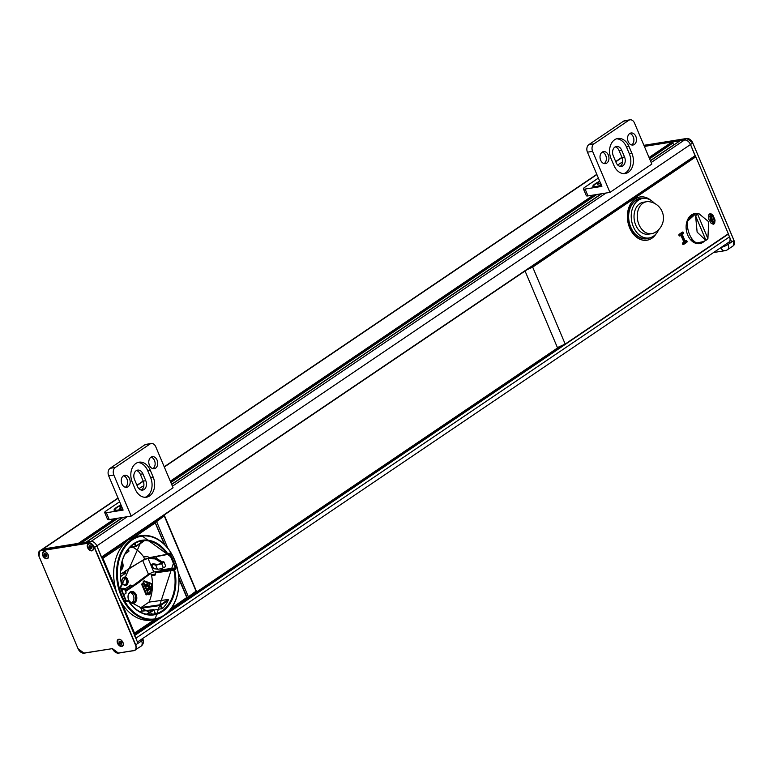 <?xml version="1.0" encoding="UTF-8"?>
<svg xmlns="http://www.w3.org/2000/svg" width="773" height="773" viewBox="0 0 773 773"><rect width="100%" height="100%" fill="white"/><g stroke="black" fill="none" stroke-linecap="round" stroke-linejoin="round"><path stroke-width="1.16" d="M101.495 557.362L96.838 545.893A5.711 3.72 -124.1 0 0 90.799 541.38L86.45 542.095M78.527 543.458L43.027 549.023A5.711 3.72 -124.1 0 0 42.003 549.419A5.711 3.72 55.9 0 1 43.027 549.023L118.134 498.247M728.156 233.881L729.509 236.857L135.845 638.227L134.289 635.193M680.066 140.783L684.463 140.019A5.711 3.72 55.9 0 1 690.502 144.522L695.159 155.991L101.64 557.246M651.175 162.523L684.463 140.019L644.373 146.426L671.959 142.01L673.95 144.899M729.509 236.857A5.711 3.72 55.9 0 1 728.833 242.21L137.449 642.034M162.649 568.029L160.291 570.87L153.75 571.933A3.817 0.667 -25.3 0 0 152.619 572.242L148.474 574.262L132.579 585.924A1.14 0.831 -99.1 0 1 131.874 585.924L130.637 585.18A1.14 0.831 80.9 0 0 129.535 585.895L129.535 586.717A1.904 1.237 55.9 0 1 129.13 587.799L125.535 590.224A1.904 1.237 55.9 0 1 125.168 590.359M131.555 586.089A1.14 0.831 -99.1 0 1 130.85 586.089L129.709 585.412M125.226 590.514L129.265 587.683M129.429 588.069L137.246 582.765M124.55 589.094A1.14 0.831 80.9 0 1 125.584 588.562L125.941 589.142L125.023 589.287A1.14 0.831 80.9 0 0 124.675 588.823M123.757 577.817A3.614 2.628 -99.1 0 1 126.27 579.876A3.614 2.628 -99.1 0 1 124.888 584.9M120.578 574.194L144.551 559.13L143.652 556.831L147.914 556.608A36.727 26.688 -99.1 0 1 148.716 557.777L167.615 554.444L167.799 553.864A37.771 27.442 80.9 0 0 133.787 543.622A37.771 27.442 80.9 0 0 121.67 585.132L120.472 586.214L120.269 587.654L126.009 601.249L127.072 601.838L128.444 601.181A37.771 27.442 80.9 0 0 162.456 611.511A37.771 27.442 80.9 0 0 174.63 570.039L175.838 569.092L176.089 567.614L170.205 553.671L169.094 553.11L167.123 554.28L148.716 557.777M125.294 590.862L124.753 588.881M137.092 582.89L139.111 582.32L125.564 591.48M149.547 573.547L150.59 573.411L139.111 582.32M124.347 573.837A1.14 0.831 80.9 0 0 124.521 573.324L124.724 571.605A1.14 0.831 80.9 0 1 124.782 571.344M122.907 572.619A1.904 1.237 55.9 0 1 123.902 573.382L124.482 573.924A1.14 0.831 80.9 0 0 125.555 573.16L125.757 571.44A1.14 0.831 80.9 0 1 126.154 570.706L131.081 567.082M149.025 557.99A5.343 1.411 -20.5 0 0 148.841 557.99L142.647 560.473L131.632 566.995M148.841 557.99L143.952 559.488M162.436 562.705L161.528 563.227A5.324 1.169 -22.9 0 1 156.919 564.329L153.006 563.768L151.74 564.425L153.508 568.619L157.421 569.189A6.851 1.507 -22.9 0 0 163.335 567.759L161.567 563.565A2.667 0.589 -22.9 0 0 163.944 561.932A2.667 0.589 -22.9 0 0 163.461 561.797L162.117 561.874L156.214 558.241L149.266 557.99A5.343 1.411 -20.5 0 0 149.092 557.99M160.291 570.87L161.924 568.29M162.33 562.464L161.142 562.531L155.238 558.898L148.136 558.637A3.817 1.015 -20.5 0 0 146.918 558.763M127.661 579.46A4.184 3.044 -99.1 0 1 125.091 585.393A4.184 3.044 -99.1 0 1 122.337 578.88A4.184 3.044 -99.1 0 1 127.661 579.46M125.941 589.142A1.904 1.237 55.9 0 1 125.535 590.224M126.057 601.21L127.893 600.708L126.086 600.94M126.076 600.93L128.531 600.93A0.57 0.57 0 0 0 127.989 600.679L153.141 614.419A37.201 27.036 80.9 0 0 173.848 570.213L174.012 569.595L174.63 570.039L173.848 570.213L155.102 572.899A36.727 26.688 -99.1 0 1 155.421 574.387L155.141 575.044L151.605 575.634A36.631 26.62 -99.1 0 1 149.005 602.128L140.995 607.539L142.019 611.057M150.59 573.411L151.605 575.634M134.686 602.795A5.991 4.358 80.9 0 0 134.541 592.505A5.991 4.358 80.9 0 0 128.009 596.92A5.991 4.358 80.9 0 0 134.686 602.795M144.136 581.006A1.43 1.044 80.9 0 0 143.266 583.035L141.594 584.166L146.126 594.891L148.261 593.886A1.43 1.044 80.9 0 0 150.165 593.848L152.213 585.441A1.43 1.044 80.9 0 0 151.402 583.509L144.735 580.996A1.43 1.044 80.9 0 0 143.652 582.968L141.981 584.098L146.512 594.833M147.865 593.915L147.875 593.954A1.43 1.044 80.9 0 0 149.189 594.698M151.15 574.754L155.363 574.078M155.421 574.387L155.344 574.909M156.243 571.527L155.102 572.899M161.441 569.943L160.91 570.822L158.852 571.102M120.53 586.581L121.661 585.615L120.269 587.654M156.61 558.493L155.856 556.705M134.309 634.092L156.484 619.125L134.425 634.024A0.947 0.618 -124.1 0 1 134.27 634.092A0.947 0.686 -100.9 0 1 134.125 634.16A0.947 0.947 0 0 0 134.425 634.024A0.947 0.618 -124.1 0 0 134.541 633.135L122.115 603.723L119.631 599.858M122.115 603.723A42.534 30.901 -99.1 0 0 152.194 619.965L155.025 619.444L174.63 559.575L141.623 535.602A42.457 30.852 80.9 0 0 117.293 582.484A42.457 30.852 80.9 0 0 155.025 619.444A42.457 30.852 80.9 0 0 174.466 559.555A42.457 30.852 80.9 0 0 141.623 535.602L138.763 535.979A42.534 30.901 80.9 0 0 134.705 536.916L128.125 539.931L123.545 544.463A42.534 30.901 80.9 0 0 115.38 587.789L116.462 592.35M102.258 558.724L123.545 544.463M101.843 557.739A0.947 0.676 -98.2 0 1 101.968 557.623A0.947 0.618 55.9 0 1 102.964 558.377L115.38 587.789M101.804 557.642L154.291 522.239A0.947 0.618 55.9 0 1 155.286 522.992L164.166 544.008M153.247 522.374L154.291 522.239A0.947 0.696 -97.2 0 1 154.523 522.152A0.947 0.947 0 0 1 155.518 522.732L134.705 536.916M186.834 597.452L171.587 608.08M155.334 613.385L153.895 609.974L155.17 613.491A37.133 26.978 -99.1 0 1 151.711 614.554M149.005 602.128L168.253 599.471L168.195 600.37A37.133 26.978 -99.1 0 1 162.494 608.544L153.933 610.071M147.508 614.361L153.759 610.129L153.296 609.626A0.57 0.57 0 0 1 153.895 609.974L139.324 611.395M168.195 600.37L161.074 605.182L160.475 604.737L140.995 607.539M162.494 608.544L160.475 604.737L168.253 599.471M155.267 572.281L174.012 569.595L176.089 567.614M161.538 569.788L175.345 567.913L169.461 553.98L170.205 553.671M167.983 554.251L169.461 553.98L169.094 553.11M167.615 554.444L167.123 554.28A37.201 27.036 80.9 0 0 141.391 540.955A37.201 27.036 80.9 0 0 121.69 585.074L121.661 585.615A0.57 0.57 0 0 0 121.834 585.064L141.391 540.955M132.714 547.216A36.631 26.62 -99.1 0 1 143.652 556.831M134.966 543.371L136.067 545.999L143.198 541.177A37.133 26.978 -99.1 0 0 139.99 541.274M122.144 561.72A5.991 4.358 -99.1 0 1 120.965 570.3A5.991 4.358 -99.1 0 1 120.694 570.474M125.728 552.985L128.685 551.478L125.313 553.739M143.759 541.293L135.797 546.617A0.57 0.57 0 0 0 136 546.53L136.067 545.999L129.951 547.342M129.478 547.835L135.797 546.617L134.27 543.796M121.709 563.469A5.237 3.807 -99.1 0 1 120.801 569.131M120.298 587.635L126.009 601.249M133.884 602.186A5.237 3.807 -99.1 0 1 132.714 602.66A5.237 3.807 -99.1 0 1 128.134 598.089A5.237 3.807 -99.1 0 1 131.062 592.321A5.237 3.807 -99.1 0 1 135.459 596.06A5.237 3.807 -99.1 0 1 133.884 602.186M130.183 592.62A5.237 3.807 -99.1 0 1 133.806 596.959A5.237 3.807 -99.1 0 1 132.067 602.476A5.237 3.807 -99.1 0 1 131.787 602.65M143.836 583.402L148.001 593.268L146.628 594.195L142.464 584.33L143.836 583.402M148.561 593.683L143.952 582.765A0.957 0.696 -99.1 0 1 144.677 581.451L151.334 583.963A0.957 0.696 -99.1 0 1 151.885 585.248L149.836 593.654A0.957 0.696 -99.1 0 1 148.561 593.683M143.507 583.615L148.001 593.268M147.614 593.326L146.561 594.041M149.112 594.215A0.957 0.696 80.9 0 0 149.44 593.722L149.836 593.654M144.213 581.489A0.957 0.696 80.9 0 1 144.29 581.509L150.948 584.021A0.957 0.696 80.9 0 1 151.498 585.316L149.44 593.722M145.314 584.948L146.155 585.953A0.957 0.696 80.9 0 0 147.112 586.407L147.827 585.924A0.957 0.696 80.9 0 0 148.068 584.659L147.228 583.654L145.314 584.948L145.759 586.021A0.957 0.696 80.9 0 0 146.706 586.485M149.247 587.451L146.938 588.804L148.145 590.678L147.807 588.968L148.319 588.63L148.774 589.702L149.121 588.079L150.059 589.384L149.247 587.451L147.324 588.746L148.145 590.678M148.803 588.301L149.759 589.586M147.991 588.842L148.774 589.702M149.633 584.214L147.807 586.707L150.774 586.91L148.706 586.572L149.633 584.214L148.377 587.074L150.774 586.91M147.614 583.586L145.701 584.881M146.184 585.113L147.488 584.224L147.769 584.861L146.822 586.021L146.184 585.113M147.17 584.446L146.638 585.982M121.516 590.128L122.975 589.287A5.324 1.169 -22.9 0 0 122.955 589.239A5.324 1.169 -22.9 0 0 121.081 589.103M121.651 590.456A2.667 0.589 -22.9 0 0 124.376 588.707A6.851 1.507 157.1 0 0 124.356 588.64A6.851 1.507 157.1 0 0 120.917 588.707M123.419 594.65A2.667 0.589 157.1 0 0 126.154 592.901A6.851 1.507 -22.9 0 0 126.125 592.833A6.851 1.507 -22.9 0 0 126.096 592.765M126.917 579.769A3.614 2.628 -99.1 0 1 125.216 584.881A3.614 2.628 -99.1 0 1 122.047 581.721A3.614 2.628 -99.1 0 1 124.076 577.74A3.614 2.628 -99.1 0 1 126.917 579.769M156.214 558.241L155.238 558.898M162.117 561.874L161.142 562.531M161.567 563.565A6.851 1.507 157.1 0 1 155.653 564.995L151.74 564.425M163.335 567.759A2.667 0.589 -22.9 0 0 165.712 566.116L163.944 561.932M90.76 548.733L91.204 547.323L90.596 545.96L89.774 546.521L89.388 545.67L91.417 546.182L91.774 548.521L90.76 548.733L90.373 547.883L91.34 546.202M90.625 545.951L89.388 545.67M91.649 546.685L91.204 547.323L91.871 547.187M91.929 547.313L91.398 547.67M91.803 547.042L89.745 548.009L89.137 546.646L89.774 546.521M90.373 547.883L89.745 548.009M93.32 547.613A3.614 2.358 55.9 0 1 93.378 548.617A3.614 2.358 55.9 0 1 90.528 550.096A3.614 2.358 55.9 0 1 87.774 546.028A3.614 2.358 55.9 0 1 90.209 543.931A3.614 2.358 55.9 0 1 91.127 544.366M45.936 556.676L46.351 555.275L45.694 553.922L44.873 554.483L44.457 553.642L46.467 554.038L46.921 556.405L45.936 556.676L45.53 555.835L46.351 555.275L46.332 554.077M45.713 553.922L44.457 553.642M46.767 554.647L46.351 555.275L46.989 555.101M47.037 555.207L46.506 555.555M46.931 554.985L44.911 556.009L44.254 554.656L44.873 554.483M45.53 555.835L44.911 556.009M48.428 555.536A3.614 2.358 55.9 0 1 48.486 556.541A3.614 2.358 55.9 0 1 45.636 558.029A3.614 2.358 55.9 0 1 42.882 553.951A3.614 2.358 55.9 0 1 45.317 551.854A3.614 2.358 55.9 0 1 46.235 552.289M120.965 644.402L121.284 643.039L120.53 641.822L121.071 641.522L121.873 642.817L121.332 643.117L121.834 643.919L120.965 644.402L120.462 643.6L121.477 642.218L120.617 641.774M119.158 641.493L120.482 641.745L119.66 642.305L119.158 641.493L120.028 641.02L120.53 641.822M121.612 642.402L121.332 643.117M120.675 641.745L121.197 641.725M121.805 642.711L119.921 643.899L119.119 642.605L119.66 642.305M120.462 643.6L119.921 643.899M123.226 643.223A3.614 2.358 55.9 0 1 123.293 644.228A3.614 2.358 55.9 0 1 120.443 645.716A3.614 2.358 55.9 0 1 117.689 641.638A3.614 2.358 55.9 0 1 120.124 639.542A3.614 2.358 55.9 0 1 121.042 639.976M187.481 598.147L187.221 597.539M656.229 233.668A21.886 15.904 -99.1 0 1 647.03 240.2A21.886 15.904 -99.1 0 1 627.879 221.097A21.886 15.904 -99.1 0 1 640.121 196.98A21.886 15.904 -99.1 0 1 650.895 200.313M640.054 196.989A21.886 15.904 80.9 0 0 639.996 196.999A21.886 15.904 80.9 0 0 627.744 221.117A21.886 15.904 80.9 0 0 646.904 240.219A21.886 15.904 80.9 0 0 646.972 240.21M643.725 198.371A20.456 14.861 80.9 0 0 640.344 198.39A20.456 14.861 80.9 0 0 628.903 220.933A20.456 14.861 80.9 0 0 646.808 238.789A20.456 14.861 80.9 0 0 650.016 237.746M643.378 198.4A20.456 14.861 80.9 0 0 640.218 198.41M646.682 238.809A20.456 14.861 80.9 0 0 649.678 237.823M711.17 213.879L709.856 214.16M710.764 220.334L709.952 220.431M709.846 216.324L709.112 216.092M711.141 215.01L712.088 214.372M700.512 242.519A15.228 11.064 -99.1 0 1 698.251 243.717M693.487 213.908A15.228 11.064 -99.1 0 1 695.314 214.15M682.53 232.064A0.947 0.696 80.9 0 0 682.259 232.161L679.39 234.161A0.947 0.696 -99.1 0 0 680.114 235.871L680.23 235.794M681.361 234.721L684.54 242.239L683.902 242.104L681.023 235.282M685.178 241.234L686.395 240.983L685.265 241.756L682.086 234.229L683.216 233.465L682.791 232.441L679.796 234.461L680.23 235.485M680.907 235.35L683.902 242.104L683.003 242.712L683.844 244.036L686.83 242.017L686.395 240.983M683.776 242.123L682.878 242.732A0.947 0.696 80.9 0 0 683.448 244.51M686.144 240.616A0.947 0.696 80.9 0 0 685.864 240.703L685.158 241.186M713.228 222.276L710.493 215.377L713.228 222.276M710.445 215.387L713.006 222.344M711.894 221.87L710.097 215.561M714.532 223.088L714.581 218.846L712.387 214.623M710.155 213.503L708.657 214.962L708.841 219.329L711.141 223.349L713.305 224.228M679.264 234.18A0.947 0.696 80.9 0 0 679.834 235.958M532.684 267.11L695.826 156.822L728.33 233.765L565.189 344.062L532.684 267.11L526.954 269.719M698.473 213.773A15.228 11.064 80.9 0 0 694.888 213.551A15.228 11.064 80.9 0 0 686.366 230.335A15.228 11.064 80.9 0 0 699.691 243.621A15.228 11.064 80.9 0 0 704.618 240.963M565.189 344.062L557.41 347.589L525.06 270.994M693.352 157.209L695.826 156.822M720.726 247.689A5.711 4.145 80.9 0 0 725.113 250.674A5.711 5.711 0 0 0 727.412 249.766A5.711 3.72 -124.1 0 0 728.089 244.413A5.711 1.256 157.1 0 1 721.238 247.35M725.113 250.674L713.585 252.52M728.379 242.519L731.673 241.988L728.089 244.413M692.792 142.976L733.992 240.403L731.673 241.988L728.234 233.833M695.71 156.832L690.502 144.522L692.782 142.986L733.954 240.451A5.711 3.72 55.9 0 1 733.277 245.804L733.992 240.403L692.782 142.986A5.711 3.72 55.9 0 0 686.743 138.473L684.463 140.019A5.711 3.72 55.9 0 1 690.502 144.522L94.567 547.429L135.739 644.895A5.711 3.72 55.9 0 1 135.062 650.248A5.711 3.72 55.9 0 1 134.029 650.644L140.928 646.276A5.711 3.72 -124.1 0 0 141.604 640.933A5.711 1.256 -22.9 0 0 142.986 639.329A5.711 1.256 -22.9 0 0 141.855 639.058M112.433 648.499A5.517 3.594 -124.1 0 0 118.346 653.03L133.835 650.557A5.517 3.594 -124.1 0 0 135.488 645.001L94.316 547.535A5.517 3.594 -124.1 0 0 88.48 543.177L40.708 550.811A5.517 3.594 -124.1 0 0 39.056 556.367L78.063 648.702A5.517 3.594 -124.1 0 0 83.899 653.059L112.5 648.615M43.935 551.593A4 2.599 -124.1 0 0 42.621 555.323A4 2.599 -124.1 0 0 46.506 558.792A4 2.599 -124.1 0 0 48.448 555.642A4 2.599 -124.1 0 0 46.148 552.231A4 2.599 -124.1 0 0 43.935 551.593M118.742 639.281A4 2.599 -124.1 0 0 117.428 643.01A4 2.599 -124.1 0 0 121.313 646.489A4 2.599 -124.1 0 0 123.255 643.329A4 2.599 -124.1 0 0 120.946 639.918A4 2.599 -124.1 0 0 118.742 639.281M88.827 543.67A4 2.599 -124.1 0 0 87.513 547.39A4 2.599 -124.1 0 0 91.398 550.869A4 2.599 -124.1 0 0 93.34 547.709A4 2.599 -124.1 0 0 91.04 544.308A4 2.599 -124.1 0 0 88.827 543.67M135.488 645.001L141.604 640.933M138.009 643.358L96.838 545.893A5.711 3.72 55.9 0 0 90.799 541.38L43.027 549.023L40.756 550.56L88.528 542.926A5.711 3.72 55.9 0 1 94.567 547.429L94.316 547.535M141.324 490.063A6.657 4.841 80.9 0 0 143.208 481.106L140.319 474.264A6.657 4.841 80.9 0 0 136.406 470.564M142.899 473.859L145.788 480.7A6.657 4.841 -99.1 0 1 142.647 490.101A6.657 4.841 -99.1 0 1 137.41 486.362L134.521 479.521A6.657 4.841 80.9 0 1 137.662 470.11A6.657 4.841 80.9 0 1 142.899 473.859L140.319 474.264M145.121 497.3A14.272 10.368 80.9 0 0 150.571 477.463L147.682 470.622A14.272 10.368 80.9 0 0 137.768 462.505M150.271 470.206L153.16 477.047A14.272 10.368 -99.1 0 1 146.435 497.203A14.272 10.368 -99.1 0 1 135.207 489.183L132.318 482.342A14.272 10.368 -99.1 0 1 139.034 462.186A14.272 10.368 -99.1 0 1 150.271 470.206L147.682 470.622M108.684 475.868L113.844 475.047A5.711 4.145 -99.1 0 1 115.264 467.491L110.104 468.312A5.711 4.145 80.9 0 0 108.684 475.868L123.129 510.074L106.345 512.75A5.711 1.256 157.1 0 1 104.674 512.547A5.711 1.256 157.1 0 1 106.056 510.943L119.622 501.774M110.104 468.312L144.812 444.852L149.981 444.021L115.264 467.491M113.844 475.047L131.178 516.084L109.235 519.591L106.345 512.75M149.981 444.021A5.711 4.145 -99.1 0 1 151.247 443.518A5.711 4.145 -99.1 0 1 155.74 446.726L173.075 487.763L131.178 516.084M150.938 457.22A6.087 4.425 -99.1 0 1 152.291 456.679A6.087 4.425 -99.1 0 1 157.402 461.027A6.087 4.425 -99.1 0 1 155.557 468.167A6.087 4.425 -99.1 0 1 154.214 468.709A6.087 4.425 -99.1 0 1 149.092 464.36A6.087 4.425 -99.1 0 1 150.938 457.22M123.409 475.83A6.087 4.425 -99.1 0 1 124.762 475.289A6.087 4.425 -99.1 0 1 129.874 479.637A6.087 4.425 -99.1 0 1 128.028 486.777A6.087 4.425 -99.1 0 1 126.685 487.319A6.087 4.425 -99.1 0 1 121.564 482.97A6.087 4.425 -99.1 0 1 123.409 475.83M151.247 443.518L146.078 444.34A5.711 4.145 80.9 0 0 144.812 444.852M138.956 488.71L140.773 487.483A5.711 1.256 157.1 0 1 143.817 485.84M122.646 508.924A9.894 2.184 157.1 0 1 114.52 510.557A9.894 2.184 157.1 0 1 116.491 507.426A9.894 2.184 157.1 0 1 120.965 504.962M123.516 475.772A6.087 4.425 -99.1 0 1 127.497 480.941A6.087 4.425 -99.1 0 1 125.448 487.193A6.087 4.425 -99.1 0 1 125.352 487.261M151.044 457.152A6.087 4.425 -99.1 0 1 155.025 462.331A6.087 4.425 -99.1 0 1 152.977 468.583A6.087 4.425 -99.1 0 1 152.88 468.641M104.674 512.547L107.563 519.388A5.711 1.256 -22.9 0 0 109.235 519.591M620.081 166.379A6.657 4.841 80.9 0 0 621.965 157.421L619.076 150.58A6.657 4.841 80.9 0 0 615.163 146.88M621.656 150.165L624.545 157.006A6.657 4.841 -99.1 0 1 621.415 166.417A6.657 4.841 -99.1 0 1 616.168 162.678L613.279 155.837A6.657 4.841 80.9 0 1 616.419 146.426A6.657 4.841 80.9 0 1 621.656 150.165L619.076 150.58M623.888 173.616A14.272 10.368 80.9 0 0 629.338 153.769L626.449 146.928A14.272 10.368 80.9 0 0 616.525 138.811M629.029 146.522L631.918 153.363A14.272 10.368 -99.1 0 1 625.193 173.519A14.272 10.368 -99.1 0 1 613.965 165.499L611.076 158.658A14.272 10.368 -99.1 0 1 617.801 138.493A14.272 10.368 -99.1 0 1 629.029 146.522L626.449 146.928M587.441 152.184L592.611 151.363A5.711 4.145 -99.1 0 1 594.031 143.807L588.862 144.628A5.711 4.145 80.9 0 0 587.441 152.184L601.887 186.39L585.103 189.066A5.711 1.256 157.1 0 1 583.431 188.863A5.711 1.256 157.1 0 1 584.823 187.259L598.379 178.09M588.862 144.628L623.579 121.158L628.739 120.337L594.031 143.807M592.611 151.363L609.945 192.4L587.992 195.907L585.103 189.066M628.739 120.337A5.711 4.145 -99.1 0 1 630.005 119.825A5.711 4.145 -99.1 0 1 634.498 123.042L651.832 164.079L609.945 192.4M629.695 133.536A6.087 4.425 -99.1 0 1 631.048 132.995A6.087 4.425 -99.1 0 1 636.169 137.343A6.087 4.425 -99.1 0 1 634.324 144.483A6.087 4.425 -99.1 0 1 632.971 145.024A6.087 4.425 -99.1 0 1 627.86 140.676A6.087 4.425 -99.1 0 1 629.695 133.536M602.167 152.146A6.087 4.425 -99.1 0 1 603.52 151.605A6.087 4.425 -99.1 0 1 608.641 155.953A6.087 4.425 -99.1 0 1 606.795 163.093A6.087 4.425 -99.1 0 1 605.443 163.634A6.087 4.425 -99.1 0 1 600.331 159.286A6.087 4.425 -99.1 0 1 602.167 152.146M630.005 119.825L624.845 120.656A5.711 4.145 80.9 0 0 623.579 121.158M617.714 165.026L619.531 163.789A5.711 1.256 157.1 0 1 622.584 162.156M601.404 185.24A9.894 2.184 157.1 0 1 593.278 186.873A9.894 2.184 157.1 0 1 595.258 183.742A9.894 2.184 157.1 0 1 599.732 181.269M602.273 152.078A6.087 4.425 -99.1 0 1 606.254 157.257A6.087 4.425 -99.1 0 1 604.215 163.509A6.087 4.425 -99.1 0 1 604.109 163.567M629.802 133.468A6.087 4.425 -99.1 0 1 633.783 138.647A6.087 4.425 -99.1 0 1 631.744 144.889A6.087 4.425 -99.1 0 1 631.638 144.957M583.431 188.863L586.321 195.704A5.711 1.256 -22.9 0 0 587.992 195.907M600.447 182.969L597.983 184.138M600.718 183.626L600.312 184.544M600.602 183.336L597.297 184.361A5.102 1.121 -22.9 0 1 597.587 183.955M594.418 186.95L594.563 186.998A8.851 1.952 157.1 0 1 594.418 186.95A8.851 1.952 157.1 0 1 594.041 186.631L593.819 186.109A8.851 1.952 157.1 0 1 599.819 181.491M601.317 185.027A8.851 1.952 157.1 0 1 593.819 186.109M121.525 506.286L120.491 506.441L120.926 506.875M121.989 507.368L120.105 508.499A5.102 1.121 -22.9 0 1 119.342 508.586L121.805 506.933M120.491 506.441A5.102 1.121 -22.9 0 0 119.641 506.972L121.757 506.817M115.834 510.682A8.851 1.952 157.1 0 1 115.66 510.634A8.851 1.952 157.1 0 1 115.274 510.315L115.051 509.794A8.851 1.952 157.1 0 1 121.061 505.175M122.549 508.711A8.851 1.952 157.1 0 1 115.051 509.794M654.509 203.376A19.982 14.513 80.9 0 0 642.75 198.487A19.982 14.513 80.9 0 0 631.57 220.508A19.982 14.513 80.9 0 0 649.059 237.949A19.982 14.513 80.9 0 0 653.485 236.171A19.982 14.513 80.9 0 0 658.702 229.629M646.576 201.724L643.349 202.246A16.175 11.75 80.9 0 0 639.764 203.676A16.175 11.75 80.9 0 0 634.865 222.643A16.175 11.75 80.9 0 0 648.45 234.19L651.687 233.668A16.175 11.75 80.9 0 0 654.026 232.944A16.484 16.484 0 0 0 649.03 201.685A16.175 11.75 80.9 0 0 646.576 201.724A16.175 11.75 80.9 0 0 642.991 203.164A16.175 11.75 80.9 0 0 638.092 222.122A16.175 11.75 80.9 0 0 651.687 233.668M649.059 237.949L646.47 238.355A19.982 14.513 -99.1 0 1 628.98 220.923A19.982 14.513 -99.1 0 1 640.17 198.893L642.75 198.487M705.865 240.422L697.13 232.122L695.594 215.841L697.546 214.082L698.956 213.715L708.677 221.725L707.913 238.625L705.962 240.384L702.686 241.785L696.811 242.925A14.745 7.72 -104.9 0 1 689.516 234.441A14.745 7.72 -104.9 0 1 687.603 221.107L694.666 214.749M696.077 243.389L697.149 242.935M687.39 225.02L686.144 225.871M693.497 240.674L692.366 241.437L691.632 239.736L692.289 239.292M691.738 216.073L691.381 216.913M690.125 218.015L689.052 218.788M693.12 240.277L692.366 241.437M692.299 216.237L691.961 215.445L694.231 214.324M687.39 223.291L686.424 223.561M687.371 223.967L686.163 225.6M687.11 224.151L686.839 223.523M689.274 218.894L687.989 218.962M688.927 219.29L689.216 218.759M688.82 219.03L687.709 219.513M692.598 216.034L693.323 215.512M688.627 218.856L691.719 215.976L689.999 216.179M689.043 217.29L690.308 217.087L688.299 218.411M689.951 217.329L688.898 217.493M151.344 557.555L151.566 558.077M154.281 521.669L155.914 521.698A5.237 1.15 157.1 0 1 155.064 522.248M155.286 522.393A6.184 1.362 -22.9 0 0 156.6 521.562L164.533 515.746L196.313 590.978L188.38 596.795A6.184 1.362 157.1 0 1 187.134 597.587M159.837 517.997L155.267 521.012M164.533 515.746L163.142 516.064M696.802 243.563L697.758 242.925L696.831 243.572M693.758 240.944L694.502 242.79M101.534 557.014L695.198 155.644M88.48 543.177L127.303 516.702M172.418 486.207L606.071 193.018M86.518 542.066L123.023 517.388L86.479 542.076M601.752 193.704L171.683 484.468L601.79 193.704M680.114 140.725L650.441 160.784L680.182 140.696M86.074 542.144L122.588 517.456M171.616 484.313L601.346 193.772M650.373 160.629L673.911 144.715M81.542 542.868L118.047 518.181M170.843 482.487L596.804 194.496M649.61 158.803L673.138 142.889M80.865 542.975L117.37 518.297M170.727 482.217L596.128 194.603M649.494 158.533L672.964 142.667M78.73 543.313L115.235 518.635M170.369 481.357L593.993 194.951M649.127 157.673L672.191 142.087M78.295 543.38L114.8 518.702M170.292 481.183L593.567 195.018M649.059 157.499L671.959 142.01M137.034 485.473L143.266 481.25M164.311 467.027L596.891 174.563M615.791 161.779L622.023 157.566M134.686 635.493L163.035 616.332M164.891 615.076L728.35 234.122M134.502 635.048L159.586 618.091M167.963 612.429L564.319 344.458M170.36 609.742L559.517 346.633M698.048 243.717L699.497 242.732M697.304 243.65L698.444 242.877M131.874 585.924L130.85 586.089M130.637 585.18L129.777 585.316M126.154 570.706L125.603 570.793M153.75 571.933L148.136 558.637M148.474 574.262L142.647 560.473M125.584 588.562L129.535 585.895M120.646 576.513L124.482 573.924M127.072 601.838L126.386 601.384M133.845 633.483L154.706 619.502M155.257 522.693L164.746 544.579M170.447 609.626L186.593 598.708A0.947 0.618 -124.1 0 0 186.873 597.751L179.036 579.219M156.359 619.154L134.55 633.899M174.485 559.739A41.887 30.437 80.9 0 0 121.197 553.855A41.887 30.437 80.9 0 0 148.735 619.057A41.887 30.437 80.9 0 0 174.485 559.739M128.366 600.892A37.201 27.036 80.9 0 0 153.141 614.419M139.372 611.424L153.16 609.675L146.503 614.177M155.18 613.375L153.798 610.1M140.85 608.293L160.33 605.491L161.779 608.911M161.267 570.551L175.229 568.657L175.838 569.092M167.77 554.357L167.702 554.415A0.57 0.57 0 0 1 167.519 554.483L149.112 557.98M125.294 553.777L128.685 551.478A0.57 0.57 0 0 0 128.898 550.782L128.125 549.439M128.25 549.274L128.898 550.782L128.154 549.4M136.077 546.463L143.681 541.313M135.671 546.617L129.506 547.806M125.555 573.16L124.521 573.324M125.757 571.44L124.724 571.605M126.154 592.901L124.376 588.707M157.421 569.189L155.653 564.995M683.844 244.336L686.83 242.017M685.864 240.703L685.999 240.683A0.947 0.696 -99.1 0 1 686.859 242.268M682.878 242.732L683.003 242.712A0.947 0.696 -99.1 0 0 683.728 244.423L683.844 244.036M684.54 242.239L683.409 243.012M685.265 241.756L682.086 234.229M682.259 232.161L679.39 234.161L679.796 234.461M682.288 234.403L683.177 233.823L682.598 232.055A0.947 0.696 -99.1 0 0 682.385 232.142L682.791 232.441M682.298 234.412L683.216 233.465M682.462 232.074L682.598 232.055A0.947 0.696 -99.1 0 1 683.245 233.717M713.624 222.576L712.049 222.025L710.387 219.223L709.943 216.343L710.619 214.971L712.339 215.947L713.692 218.401L714.146 220.846L713.624 222.576M713.952 223.986L713.363 224.218L710.194 213.503L713.952 223.986M734.35 241.669A5.517 3.594 -124.1 0 0 733.964 240.442M689.941 139.42A5.517 3.594 -124.1 0 1 692.772 142.928L686.83 138.464M643.909 145.324L686.743 138.473L643.909 145.314M118.443 653.137A5.711 3.72 55.9 0 1 115.332 652.18M118.346 653.03L133.942 650.663M133.835 650.557L118.491 653.137L112.433 648.605M40.708 550.811L40.756 550.56A5.711 3.72 55.9 0 0 39.723 550.956L118.037 498.015M38.65 555.091A5.711 3.72 55.9 0 1 39.723 550.956L39.008 556.367L78.044 648.653M78.063 648.702L84.054 653.175L112.433 648.624L83.899 653.059M84.006 653.166A5.711 3.72 55.9 0 1 80.894 652.209M145.788 480.7L143.208 481.106M153.16 477.047L150.571 477.463M624.545 157.006L621.965 157.421M631.918 153.363L629.338 153.769M600.206 184.496A5.102 1.121 -22.9 0 0 600.988 184.245M120.037 506.943A4.88 1.073 157.1 0 1 120.685 506.547M695.594 215.841L705.962 240.384M707.913 238.625L697.546 214.082M694.415 241.514L695.053 243.031M686.811 223.532L686.55 222.914M164.301 516.026L196.081 591.268M156.6 521.562L167.731 547.893M178.466 573.315L188.38 596.795M101.64 557.265L695.159 155.991M136.937 485.241L143.169 481.019M164.214 466.795L596.795 174.331M615.695 161.547L621.927 157.334M186.863 598.563L559.43 346.671M132.328 586.021L131.294 586.185M120.462 586.697L126.424 601.394M153.354 522.306L154.523 522.152M170.369 609.723L186.757 598.65A0.947 0.947 0 0 0 187.095 597.49L178.988 578.291M126.125 592.833L124.356 588.64M679.776 235.978L681.09 235.234M683.39 244.529L686.791 242.374L686.076 240.625M685.245 241.398L682.279 234.383M713.064 222.334L710.687 219.658L710.058 217.107L710.493 215.377M710.068 213.522L712.735 214.739L715.054 220.112L714.677 223.184L713.237 224.238M727.412 249.766L733.277 245.804M140.928 646.276A5.711 5.711 0 0 0 142.986 639.329M601.326 184.119L600.225 184.486M120.163 508.479L119.428 508.566M698.956 213.715L694.27 214.266M694.531 242.799L693.729 240.905"/></g></svg>
